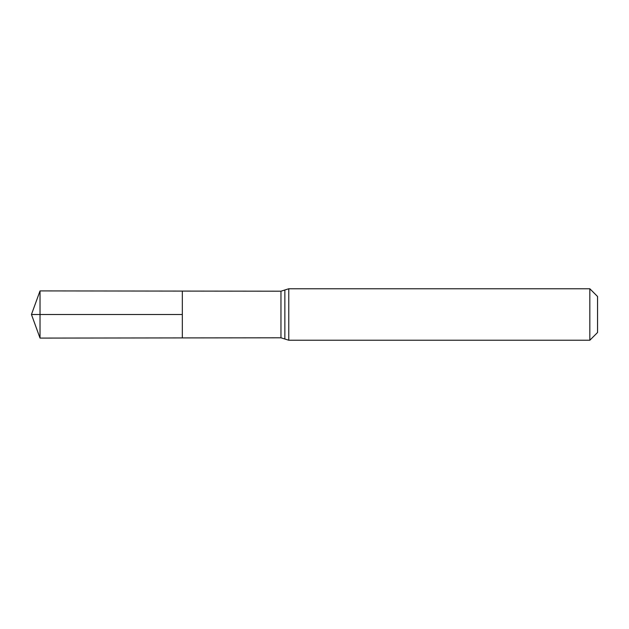 <?xml version="1.0" encoding="UTF-8"?>
<svg xmlns="http://www.w3.org/2000/svg" width="629" height="629" viewBox="0 0 629 629"><rect width="100%" height="100%" fill="white"/><g stroke="black" fill="none" stroke-linecap="round" stroke-linejoin="round"><path stroke-width="0.94" d="M182.331 314.5L182.331 291.085L40.028 290.913L40.028 338.087L182.331 337.915L182.331 291.085L280.959 291.203L280.959 337.797L182.331 337.915L182.331 314.5M589.829 288.766L589.829 340.234L597.55 332.513L597.55 296.487L589.829 288.766L288.766 288.766L280.959 291.203M40.028 338.087L31.45 314.5L182.331 314.5L40.028 314.5M589.829 340.234L288.766 340.234L288.766 288.766M288.766 340.234L284.866 339.015L284.866 289.985M284.866 339.015L280.959 337.797M31.45 314.5L40.028 290.913"/></g></svg>
